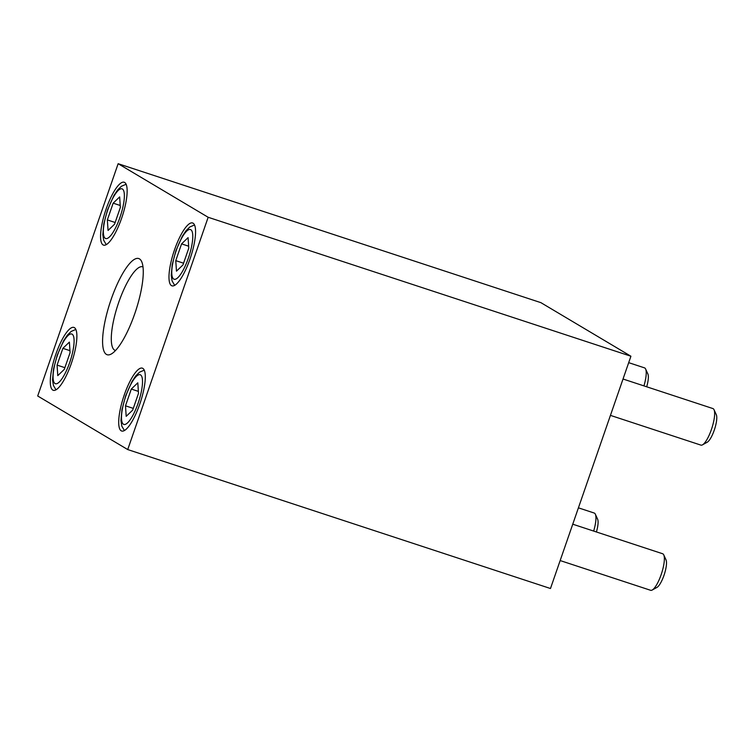 <?xml version="1.0" encoding="UTF-8"?>
<svg xmlns="http://www.w3.org/2000/svg" width="754" height="754" viewBox="0 0 754 754"><rect width="100%" height="100%" fill="white"/><g stroke="black" fill="none" stroke-linecap="round" stroke-linejoin="round"><path stroke-width="1.13" d="M115.522 350.516A44.015 11.715 108.2 0 1 115.239 350.431A44.015 11.715 108.2 0 1 114.599 350.139A44.015 11.715 108.2 0 1 118.255 303.721A44.015 11.715 108.2 0 1 142.723 266.812A44.015 11.715 108.2 0 1 142.996 266.916M139.462 258.876A50.622 13.478 108.2 0 1 141.658 261.581A50.622 13.478 108.2 0 1 135.729 310.837A50.622 13.478 108.2 0 1 111.272 354.012A50.622 13.478 108.2 0 1 106.389 354.389A50.622 13.478 108.2 0 1 111.083 299.583A50.622 13.478 108.2 0 1 139.462 258.876M124.259 394.973A33.091 8.812 108.2 0 1 142.336 368.15A33.091 8.812 108.2 0 1 139.744 404.191A33.091 8.812 108.2 0 1 121.667 431.015A33.091 8.812 108.2 0 1 124.259 394.973M174.532 249.791A33.091 8.812 108.2 0 1 192.609 222.967A33.091 8.812 108.2 0 1 190.017 259.008A33.091 8.812 108.2 0 1 171.94 285.832A33.091 8.812 108.2 0 1 174.532 249.791M55.843 354.257A33.091 8.812 108.2 0 1 73.92 327.434A33.091 8.812 108.2 0 1 71.328 363.475A33.091 8.812 108.2 0 1 53.251 390.299A33.091 8.812 108.2 0 1 55.843 354.257M106.116 209.075A33.091 8.812 108.2 0 1 124.193 182.251A33.091 8.812 108.2 0 1 121.601 218.292A33.091 8.812 108.2 0 1 103.524 245.116A33.091 8.812 108.2 0 1 106.116 209.075M127.718 449.563L37.7 395.991L118.142 163.703L540.901 302.656L630.919 356.227L208.161 217.275L127.718 449.563L550.477 588.516L630.919 356.227M118.142 163.703L208.161 217.275M572.757 524.2L662.643 553.747A19.236 5.118 108.2 0 1 662.917 553.879A19.236 5.118 108.2 0 1 663.756 554.897A19.236 5.118 108.2 0 1 661.503 573.624A19.236 5.118 108.2 0 1 652.21 590.024A19.236 5.118 108.2 0 1 650.627 590.297L560.165 560.561M663.756 554.897L666.027 559.864A15.071 4.015 108.2 0 1 664.265 574.529A15.071 4.015 108.2 0 1 656.979 587.385L652.21 590.024M131.3 389.055L137.803 382.815L138.5 393.343L132.695 410.101L126.191 416.34L125.494 405.822L131.3 389.055L138.378 391.383M125.494 405.822L133.298 408.385M623.03 379.017L712.916 408.564A19.236 5.118 108.2 0 1 713.199 408.696A19.236 5.118 108.2 0 1 714.029 409.724A19.236 5.118 108.2 0 1 711.776 428.442A19.236 5.118 108.2 0 1 702.483 444.851A19.236 5.118 108.2 0 1 700.9 445.114L610.438 415.379M714.029 409.724L716.3 414.681A15.071 4.015 108.2 0 1 714.538 429.346A15.071 4.015 108.2 0 1 707.252 442.202L702.483 444.851M181.573 243.872L188.076 237.633L188.773 248.16L182.977 264.918L176.474 271.157L175.767 260.639L181.573 243.872L188.651 246.2M175.767 260.639L183.571 263.203M578.422 507.838L594.227 513.04A19.236 5.118 108.2 0 1 594.501 513.163A19.236 5.118 108.2 0 1 595.34 514.19A19.236 5.118 108.2 0 1 593.662 531.07M595.34 514.19L597.611 519.148A15.071 4.015 108.2 0 1 596.414 531.985M62.884 348.339L69.387 342.099L70.084 352.627L64.279 369.394L57.775 375.633L57.078 365.106L62.884 348.339L69.962 350.667M57.078 365.106L64.882 367.669M628.695 362.655L644.5 367.858A19.236 5.118 108.2 0 1 644.783 367.98A19.236 5.118 108.2 0 1 645.612 369.008A19.236 5.118 108.2 0 1 643.935 385.897M645.612 369.008L647.884 373.965A15.071 4.015 108.2 0 1 646.687 386.802M113.157 203.156L119.66 196.917L120.357 207.444L114.561 224.211L108.058 230.451L107.351 219.923L113.157 203.156L120.235 205.484M107.351 219.923L115.155 222.487M125.88 395.935A26.164 6.965 108.2 0 1 140.546 374.898A26.164 6.965 108.2 0 1 138.123 403.22A26.164 6.965 108.2 0 1 123.458 424.257A26.164 6.965 108.2 0 1 125.88 395.935M176.153 250.752A26.164 6.965 108.2 0 1 190.819 229.716A26.164 6.965 108.2 0 1 188.396 258.038A26.164 6.965 108.2 0 1 173.731 279.074A26.164 6.965 108.2 0 1 176.153 250.752M57.464 355.228A26.164 6.965 108.2 0 1 72.13 334.182A26.164 6.965 108.2 0 1 69.707 362.514A26.164 6.965 108.2 0 1 55.042 383.55A26.164 6.965 108.2 0 1 57.464 355.228M107.737 210.046A26.164 6.965 108.2 0 1 122.402 189A26.164 6.965 108.2 0 1 119.98 217.331A26.164 6.965 108.2 0 1 105.315 238.368A26.164 6.965 108.2 0 1 107.737 210.046M124.41 430.534L121.818 426.151L120.951 420.609L121.95 409.752L125.692 395.765L132.054 381.42L135.711 375.935L139.537 372.174L144.25 370.157M174.683 285.351L172.091 280.969L171.233 275.427L172.223 264.569L175.965 250.582L182.327 236.238L185.984 230.752L189.81 226.992L194.523 224.975M55.994 389.827L53.402 385.435L52.535 379.893L53.534 369.036L57.276 355.049L63.638 340.704L67.294 335.228L71.121 331.468L75.834 329.441M106.267 244.645L103.675 240.253L102.817 234.72L103.807 223.853L107.549 209.866L113.911 195.522L117.567 190.046L121.394 186.285L126.116 184.259"/></g></svg>
